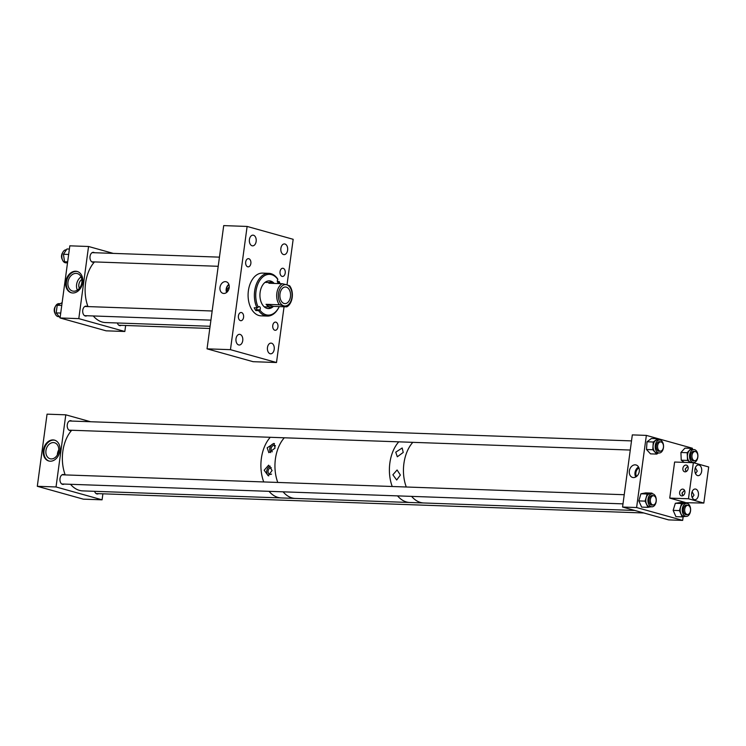 <?xml version="1.0" encoding="UTF-8"?>
<svg xmlns="http://www.w3.org/2000/svg" width="746" height="746" viewBox="0 0 746 746"><rect width="100%" height="100%" fill="white"/><g stroke="black" fill="none" stroke-linecap="round" stroke-linejoin="round"><path stroke-width="1.12" d="M219.995 287.387A6.005 4.551 -74.4 0 0 223.138 293.374A6.005 4.551 -74.4 0 0 229.199 287.714A6.005 4.551 -74.4 0 0 226.364 281.811A6.005 4.551 -74.4 0 0 219.995 287.387M228.863 284.394A5.716 4.336 -74.4 0 0 226.197 289.066A5.716 4.336 -74.4 0 0 226.616 292.46M228.975 284.702A5.353 4.056 -74.4 0 0 226.476 289.075A5.353 4.056 -74.4 0 0 226.868 292.255M229.264 286.884L227.204 289.28L227.689 291.369M274.808 330.236A4.103 2.63 92 0 0 275.209 330.301A4.103 2.63 92 0 0 277.969 326.599A4.103 2.63 92 0 0 275.899 322.151A4.103 2.63 92 0 0 275.498 322.095A4.103 2.63 92 0 0 272.738 325.788A4.103 2.63 92 0 0 274.808 330.236M252.073 245.77A5.353 3.432 92 0 0 252.596 245.854A5.353 3.432 92 0 0 256.195 241.033A5.353 3.432 92 0 0 253.5 235.232A5.353 3.432 92 0 0 252.978 235.158A5.353 3.432 92 0 0 249.378 239.97A5.353 3.432 92 0 0 252.073 245.77M247.728 266.807A4.103 2.63 92 0 0 248.129 266.872A4.103 2.63 92 0 0 250.889 263.17A4.103 2.63 92 0 0 248.819 258.722A4.103 2.63 92 0 0 248.418 258.666A4.103 2.63 92 0 0 245.658 262.359A4.103 2.63 92 0 0 247.728 266.807M283.536 254.554A5.353 3.432 92 0 0 284.058 254.628A5.353 3.432 92 0 0 287.658 249.817A5.353 3.432 92 0 0 284.963 244.017A5.353 3.432 92 0 0 284.44 243.933A5.353 3.432 92 0 0 280.841 248.754A5.353 3.432 92 0 0 283.536 254.554M282.081 276.402A4.103 2.63 92 0 0 282.482 276.458A4.103 2.63 92 0 0 285.242 272.766A4.103 2.63 92 0 0 283.182 268.318A4.103 2.63 92 0 0 282.781 268.252A4.103 2.63 92 0 0 280.02 271.954A4.103 2.63 92 0 0 282.081 276.402M238.664 344.941A5.353 3.432 92 0 0 239.186 345.025A5.353 3.432 92 0 0 242.786 340.204A5.353 3.432 92 0 0 240.091 334.413A5.353 3.432 92 0 0 239.569 334.329A5.353 3.432 92 0 0 235.969 339.141A5.353 3.432 92 0 0 238.664 344.941M270.127 353.725A5.353 3.432 92 0 0 270.649 353.809A5.353 3.432 92 0 0 274.248 348.988A5.353 3.432 92 0 0 271.553 343.188A5.353 3.432 92 0 0 271.031 343.113A5.353 3.432 92 0 0 267.432 347.925A5.353 3.432 92 0 0 270.127 353.725M240.445 320.64A4.103 2.63 92 0 0 240.846 320.705A4.103 2.63 92 0 0 243.606 317.013A4.103 2.63 92 0 0 241.536 312.565A4.103 2.63 92 0 0 241.135 312.499A4.103 2.63 92 0 0 238.384 316.192A4.103 2.63 92 0 0 240.445 320.64M230.458 349.669L207.043 348.839L253.09 361.689L276.505 362.519L230.458 349.669L247.122 226.439L293.169 239.298L287.005 284.879M276.505 362.519L284.049 306.755M207.043 348.839L223.707 225.609L247.122 226.439M274.192 283.387A13.866 8.896 92 0 0 269.334 280.869A13.866 8.896 92 0 0 262.965 284.608A13.866 8.896 92 0 0 260.419 299.678A13.866 8.896 92 0 0 268.346 308.583A13.866 8.896 92 0 0 273.381 306.42M267.767 308.536A13.866 8.896 92 0 0 271.525 306.988M269.483 308.163A16.673 10.696 92 0 0 270.434 307.007M267.329 316.071L261.053 315.847A21.382 13.717 92 0 1 248.838 302.111A21.382 13.717 92 0 1 252.763 278.883A21.382 13.717 92 0 1 262.573 273.111L268.849 273.334A21.382 13.717 92 0 1 277.559 278.762L277.838 279.461A20.403 13.092 92 0 0 260.195 279.843A20.403 13.092 92 0 0 258.228 307.221L258.321 307.091A1.902 1.222 -88 0 1 259.188 306.578A1.902 1.222 -88 0 1 260.279 307.8A1.902 1.222 -88 0 1 259.934 309.87L259.841 310A20.403 13.092 92 0 0 279.246 306.587L279.135 306.83A21.382 13.717 92 0 1 277.139 310.299A21.382 13.717 92 0 1 267.329 316.071A21.382 13.717 92 0 1 258.62 310.644L259.841 310M268.849 273.334A21.382 13.717 92 0 0 259.039 279.107A21.382 13.717 92 0 0 257.006 307.865L258.228 307.221M277.363 281.475L279.172 281.54L279.358 282.361A1.902 1.222 -88 0 1 278.482 282.883A1.902 1.222 -88 0 1 277.4 281.652A1.902 1.222 -88 0 1 277.745 279.582L277.838 279.461M279.452 282.24A20.403 13.092 92 0 1 280.058 283.639L279.964 283.387A21.382 13.717 92 0 0 279.172 281.54M257.006 307.865L254.2 307.762A21.382 13.717 -88 0 0 255.813 310.55L258.62 310.644M271.302 282.594A16.673 10.696 92 0 0 270.425 281.373M272.383 282.687A13.866 8.896 92 0 0 268.746 280.878M255.813 310.55L256.372 309.749L259.934 309.87M256.755 307.856A1.902 1.222 -88 0 1 256.372 309.749M290.446 296.768A8.309 5.325 92 0 0 285.522 287.005A8.309 5.325 92 0 0 280.011 293.849A8.309 5.325 92 0 0 284.935 303.613A8.309 5.325 92 0 0 290.446 296.768M274.267 283.433A12.216 7.833 92 0 0 271.609 282.603A12.216 7.833 92 0 0 268.905 283.247L282.249 283.722A12.216 7.833 92 0 0 276.85 293.141A12.216 7.833 92 0 0 279.396 304.788L283.806 305.841A10.705 6.863 92 0 0 291.956 297.188A10.705 6.863 92 0 0 286.66 284.776L289.644 285.783A12.216 7.833 92 0 1 292.199 297.43A12.216 7.833 92 0 1 286.8 306.848L273.456 306.382L266.052 304.312A12.216 7.833 92 0 0 270.751 307.026A12.216 7.833 92 0 0 273.456 306.382M266.052 304.312L279.396 304.788M282.249 283.722L286.66 284.776A10.705 6.863 92 0 0 278.51 293.43A10.705 6.863 92 0 0 283.806 305.841L286.8 306.848M94.49 261.911A33.598 21.55 92 0 0 87.963 306.587M93.287 315.968A33.598 21.55 92 0 0 105.503 322.561L210.092 326.272M272.076 470.512L268.625 465.168L264.177 470.232L268.206 475.752L272.076 470.512M270.276 466.175A5.157 3.907 -74.4 0 0 266.742 470.95A5.157 3.907 -74.4 0 0 268.793 475.855M275.05 448.113L273.931 443.404L267.152 447.833L268.858 452.691L275.05 448.113M274.463 443.628A5.157 3.907 -74.4 0 0 269.772 448.56A5.157 3.907 -74.4 0 0 270.761 452.626M292.04 497.918A33.598 21.55 -88 0 1 283.107 491.828A33.598 21.55 -88 0 0 295.323 498.431A33.598 21.55 -88 0 1 292.04 497.918M277.782 482.448A33.598 21.55 -88 0 1 284.301 437.79A33.598 21.55 -88 0 0 281.121 442.108A33.598 21.55 -88 0 0 277.782 482.448M277.988 497.423A33.598 21.55 -88 0 1 269.054 491.325A33.598 21.55 -88 0 0 281.27 497.927A33.598 21.55 -88 0 1 277.988 497.423M263.73 481.944A33.598 21.55 -88 0 1 270.257 437.296A33.598 21.55 -88 0 0 263.73 481.944M275.516 445.931A3.413 2.583 -74.4 0 0 274.64 445.418A3.413 2.583 -74.4 0 0 271.106 448.607A3.413 2.583 -74.4 0 0 272.346 451.787M271.348 467.751A3.413 2.583 -74.4 0 0 268.084 470.996A3.413 2.583 -74.4 0 0 269.782 474.372A3.413 2.583 -74.4 0 0 271.563 474.074M70.525 484.294A33.598 21.55 -88 0 0 82.741 490.896L409.768 502.487A33.598 21.55 -88 0 1 397.553 495.876A33.598 21.55 -88 0 0 406.486 501.974A33.598 21.55 -88 0 0 409.768 502.487L423.821 502.981A33.598 21.55 -88 0 1 420.539 502.468A33.598 21.55 -88 0 1 411.605 496.379A33.598 21.55 -88 0 0 423.821 502.981L634.818 510.46M392.228 486.495A33.598 21.55 -88 0 1 395.566 446.164A33.598 21.55 -88 0 1 398.756 441.846A33.598 21.55 -88 0 0 392.228 486.495M395.744 452.179L402.178 447.982L403.232 452.44L397.32 456.776L395.744 452.179M392.881 474.792L397.086 469.98L400.369 475.053L396.685 480.014L392.881 474.792M406.281 486.998A33.598 21.55 -88 0 1 412.799 442.341A33.598 21.55 -88 0 0 411.792 443.544A33.598 21.55 -88 0 0 406.281 486.998M629.354 471.034A6.472 4.905 105.6 0 1 636.049 464.972A6.472 4.905 105.6 0 1 639.275 471.379A6.472 4.905 105.6 0 1 632.571 477.44A6.472 4.905 105.6 0 1 629.354 471.034M638.539 467.015A6.472 4.905 -74.4 0 0 635.014 472.61A6.472 4.905 -74.4 0 0 635.751 476.983M638.968 467.956A5.315 4.028 -74.4 0 0 635.9 472.647A5.315 4.028 -74.4 0 0 636.608 476.405M682.655 520.391L636.608 507.532L622.565 507.038L668.602 519.887L682.655 520.391L683.149 516.726M685.042 502.701L703.823 503.056L708.7 466.977L693.351 462.697L688.474 498.766L703.823 503.056M692.288 449.111L692.409 448.243L646.362 435.394L636.608 507.532M622.565 507.038L632.319 434.89L646.362 435.394M647.929 501.07A6.509 4.178 92 0 0 651.864 506.814A6.509 4.178 92 0 0 656.256 499.531A6.509 4.178 92 0 0 652.321 493.796A6.509 4.178 92 0 0 647.929 501.07M652.013 493.115L645.738 492.892L640.926 493.777L647.202 494.001L652.013 493.115L652.321 493.796L650.204 493.721A6.509 4.178 92 0 0 645.812 500.995A6.509 4.178 92 0 0 649.747 506.73L651.864 506.814M651.967 495.493A4.83 3.096 -88 0 1 652.619 495.726M653.198 495.745A4.83 3.096 92 0 0 652.265 495.475A4.83 3.096 92 0 0 649.001 500.864A4.83 3.096 92 0 0 651.92 505.126A4.83 3.096 92 0 0 652.881 504.93M647.202 494.001L645.085 501.125L647.938 507.336L650.988 506.776M640.926 493.777L638.809 500.902L641.663 507.121L647.938 507.336M638.809 500.902L645.085 501.125M652.293 504.902A4.83 3.096 -88 0 1 651.631 505.089M682.273 510.553A6.509 4.178 92 0 0 686.208 516.4A6.509 4.178 92 0 0 690.61 509.229A6.509 4.178 92 0 0 686.674 503.382A6.509 4.178 92 0 0 682.273 510.553M686.432 502.748L680.156 502.524L675.335 503.289L681.611 503.513L686.432 502.748L686.712 503.382L684.558 503.308A6.509 4.178 92 0 0 680.156 510.478A6.509 4.178 92 0 0 684.091 516.325L686.208 516.4M686.32 505.079A4.83 3.096 -88 0 1 686.963 505.312M687.551 505.331A4.83 3.096 92 0 0 686.609 505.07A4.83 3.096 92 0 0 683.345 510.376A4.83 3.096 92 0 0 686.264 514.712A4.83 3.096 92 0 0 687.225 514.516M681.611 503.513L679.429 510.59L682.208 516.875L685.425 516.372M675.335 503.289L673.153 510.367L675.932 516.661L682.208 516.875M673.153 510.367L679.429 510.59M686.637 514.498A4.83 3.096 -88 0 1 685.975 514.684M697.202 452.29A6.509 4.178 92 0 0 693.948 449.558A6.509 4.178 92 0 0 690.087 453.027A6.509 4.178 92 0 0 690.237 459.853A6.509 4.178 92 0 0 693.482 462.576A6.509 4.178 92 0 0 697.342 459.116A6.509 4.178 92 0 0 697.202 452.29M693.948 449.558L691.831 449.484A6.509 4.178 92 0 0 687.971 452.953A6.509 4.178 92 0 0 688.12 459.769A6.509 4.178 92 0 0 691.365 462.501L693.482 462.576M693.911 460.674A4.83 3.096 -88 0 1 693.248 460.86M694.824 451.517A4.83 3.096 92 0 0 693.883 451.246A4.83 3.096 92 0 0 691.029 453.81A4.83 3.096 92 0 0 691.132 458.874A4.83 3.096 92 0 0 693.547 460.897A4.83 3.096 92 0 0 694.498 460.692M691.225 448.346L687.197 452.71L680.921 452.486L684.949 448.122L691.225 448.346L692.857 449.521M687.197 452.71L687.514 460.431L690.516 462.595M684.241 462.371L681.238 460.207L687.514 460.431M680.921 452.486L681.238 460.207M693.593 451.255A4.83 3.096 -88 0 1 694.237 451.489M663.185 443.646A6.509 4.178 92 0 0 659.595 439.972A6.509 4.178 92 0 0 655.548 449.316A6.509 4.178 92 0 0 659.138 452.99A6.509 4.178 92 0 0 663.185 443.646M659.595 439.972L657.478 439.898A6.509 4.178 92 0 0 653.431 449.241A6.509 4.178 92 0 0 657.021 452.915L659.138 452.99M659.567 451.088A4.83 3.096 -88 0 1 658.904 451.274M660.48 441.921A4.83 3.096 92 0 0 659.539 441.66A4.83 3.096 92 0 0 656.536 448.588A4.83 3.096 92 0 0 659.194 451.302A4.83 3.096 92 0 0 660.154 451.106M658.317 452.962L656.797 454.09L652.769 449.735L653.291 442.005L657.702 438.723L658.839 439.944M657.702 438.723L651.426 438.499L647.015 441.781L646.493 449.512L650.521 453.866L656.797 454.09M646.493 449.512L652.769 449.735M647.015 441.781L653.291 442.005M659.25 441.669A4.83 3.096 -88 0 1 659.893 441.902M82.703 282.408A11.05 8.374 105.6 0 1 71.262 292.749A11.05 8.374 105.6 0 1 65.76 281.811A11.05 8.374 105.6 0 1 77.202 271.469A11.05 8.374 105.6 0 1 82.703 282.408M77.537 271.572A11.05 8.374 -74.4 0 0 66.441 281.997A11.05 8.374 -74.4 0 0 71.607 292.842M87.254 306.559A4.961 3.18 92 0 0 86.536 306.214A4.961 3.18 92 0 0 86.06 306.14A4.961 3.18 92 0 0 82.722 310.606A4.961 3.18 92 0 0 85.221 315.978A4.961 3.18 92 0 0 85.706 316.062A4.961 3.18 92 0 0 86.909 315.745M117.355 322.981A4.961 3.18 92 0 0 119.565 325.573A4.961 3.18 92 0 0 120.05 325.648A4.961 3.18 92 0 0 121.253 325.331M94.5 252.726A4.961 3.18 92 0 0 93.819 252.4A4.961 3.18 92 0 0 93.334 252.325A4.961 3.18 92 0 0 89.996 256.792A4.961 3.18 92 0 0 92.495 262.163A4.961 3.18 92 0 0 92.98 262.238A4.961 3.18 92 0 0 94.21 261.902M81.836 279.461A6.108 4.635 -74.4 0 0 78.852 284.543A6.108 4.635 -74.4 0 0 79.365 288.32M67.979 282.053A9.045 6.863 -74.4 0 0 72.483 291.015A9.045 6.863 -74.4 0 0 81.855 282.548A9.045 6.863 -74.4 0 0 77.351 273.586A9.045 6.863 -74.4 0 0 67.979 282.053M81.072 276.906A9.045 6.863 -74.4 0 0 76.605 284.459A9.045 6.863 -74.4 0 0 77.379 290.11M125.645 325.489L124.834 331.485L106.1 330.823L60.062 317.964L69.816 245.826L88.55 246.488L113.271 253.388M88.55 246.488L78.796 318.626L60.062 317.964M78.796 318.626L124.834 331.485M55.297 306.643A4.597 2.947 92 0 0 54.262 309.469A4.597 2.947 92 0 0 55.055 313.395M62.58 252.81A4.597 2.947 92 0 0 62.338 259.561M58.943 316.668L58.514 316.658A6.509 4.178 -88 0 1 54.878 312.816A6.509 4.178 -88 0 1 55.652 305.935A6.509 4.178 -88 0 1 58.981 303.641L60.128 303.678M60.081 317.787L56.174 312.91L57.228 305.273L62.132 302.671M61.75 305.44L57.228 305.273M60.724 313.068L56.174 312.91M67.121 262.862L65.797 262.816A6.509 4.178 -88 0 1 62.962 260.895A6.509 4.178 -88 0 1 62.244 253.733A6.509 4.178 -88 0 1 66.254 249.798L66.413 249.807M69.378 249.052L66.972 248.968L63.438 254.265L64.548 261.762L67.485 263.021M68.651 254.442L63.438 254.265M67.644 261.874L64.548 261.762M65.2 474.913A33.598 21.55 -88 0 1 71.728 430.255M59.922 450.854A10.817 8.206 105.6 0 1 48.723 460.981A10.817 8.206 105.6 0 1 43.343 450.267A10.817 8.206 105.6 0 1 54.542 440.149A10.817 8.206 105.6 0 1 59.922 450.854M54.878 440.252A10.817 8.206 -74.4 0 0 44.023 450.463A10.817 8.206 -74.4 0 0 49.068 461.065M64.482 474.885A4.961 3.18 92 0 0 63.783 474.549A4.961 3.18 92 0 0 63.298 474.475A4.961 3.18 92 0 0 59.96 478.941A4.961 3.18 92 0 0 62.459 484.313A4.961 3.18 92 0 0 62.944 484.396A4.961 3.18 92 0 0 64.156 484.07M94.602 491.316A4.961 3.18 92 0 0 96.812 493.908A4.961 3.18 92 0 0 97.297 493.983A4.961 3.18 92 0 0 98.509 493.656M71.756 421.07A4.961 3.18 92 0 0 71.056 420.735A4.961 3.18 92 0 0 70.572 420.66A4.961 3.18 92 0 0 67.243 425.127A4.961 3.18 92 0 0 69.742 430.498A4.961 3.18 92 0 0 70.217 430.573A4.961 3.18 92 0 0 71.439 430.246M45.954 450.528A8.299 6.294 -74.4 0 0 50.085 458.753A8.299 6.294 -74.4 0 0 58.682 450.985A8.299 6.294 -74.4 0 0 54.551 442.76A8.299 6.294 -74.4 0 0 45.954 450.528M58.775 449.857A8.299 6.294 -74.4 0 0 57.461 453.745A8.299 6.294 -74.4 0 0 57.377 454.874M102.892 493.815L102.081 499.82L83.347 499.158L37.3 486.299L47.054 414.161L65.788 414.823L90.546 421.732M65.788 414.823L56.034 486.961L37.3 486.299M56.034 486.961L102.081 499.82M697.501 453.876A4.597 2.947 -88 0 1 697.351 458.482A4.597 2.947 -88 0 1 694.712 460.702A4.597 2.947 -88 0 1 692.26 458.352A4.597 2.947 -88 0 1 692.4 453.745A4.597 2.947 -88 0 1 695.039 451.517A4.597 2.947 -88 0 1 697.501 453.876M685.499 513.257A4.597 2.947 -88 0 1 684.912 508.175A4.597 2.947 -88 0 1 687.765 505.34A4.597 2.947 -88 0 1 689.705 506.609A4.597 2.947 -88 0 1 690.292 511.691A4.597 2.947 -88 0 1 687.439 514.526A4.597 2.947 -88 0 1 685.499 513.257M661.646 450.715A4.597 2.947 -88 0 1 660.369 451.116A4.597 2.947 -88 0 1 657.618 447.432A4.597 2.947 -88 0 1 659.408 442.331A4.597 2.947 -88 0 1 660.695 441.93A4.597 2.947 -88 0 1 663.436 445.614A4.597 2.947 -88 0 1 661.646 450.715M653.916 495.838A4.597 2.947 -88 0 1 656.172 500.836A4.597 2.947 -88 0 1 653.095 504.93A4.597 2.947 -88 0 1 652.591 504.846A4.597 2.947 -88 0 1 650.335 499.848A4.597 2.947 -88 0 1 653.412 495.754A4.597 2.947 -88 0 1 653.916 495.838M695.496 473.561L697.258 471.099L695.347 467.705M697.585 475.584A5.353 3.432 92 0 0 698.107 475.668A5.353 3.432 92 0 0 701.697 470.847A5.353 3.432 92 0 0 699.011 465.047A5.353 3.432 92 0 0 698.48 464.963A5.353 3.432 92 0 0 694.89 469.784A5.353 3.432 92 0 0 697.585 475.584M685.322 470.064A5.353 3.432 92 0 0 685.304 468.852M692.241 497.61L694.013 495.148L692.101 491.754M694.33 499.633A5.353 3.432 92 0 0 694.852 499.708A5.353 3.432 92 0 0 698.452 494.896A5.353 3.432 92 0 0 695.757 489.096A5.353 3.432 92 0 0 695.235 489.012A5.353 3.432 92 0 0 691.635 493.833A5.353 3.432 92 0 0 694.33 499.633M682.068 494.113A5.353 3.432 92 0 0 682.058 492.901M684.893 492.602A3.432 2.602 105.6 0 1 681.34 495.82A3.432 2.602 105.6 0 1 679.634 492.416A3.432 2.602 105.6 0 1 683.187 489.199A3.432 2.602 105.6 0 1 684.893 492.602M682.879 495.652L682.021 493.087L684.502 490.281M688.148 468.553A3.432 2.602 105.6 0 1 684.595 471.77A3.432 2.602 105.6 0 1 682.879 468.367A3.432 2.602 105.6 0 1 686.441 465.15A3.432 2.602 105.6 0 1 688.148 468.553M686.133 471.603L685.276 469.038L687.756 466.231M688.474 498.766L669.74 498.104L674.617 462.035L693.351 462.697M669.74 498.104L685.089 502.394M277.652 282.305L279.358 282.361M270.751 307.026L264.205 306.793M271.609 282.603L265.063 282.37M212.162 310.989L84.83 306.475M210.922 320.137L84.531 315.651M219.436 257.146L92.14 252.642M218.205 266.294L91.777 261.818M209.794 328.464L118.884 325.247M692.605 460.627L694.712 460.702M692.931 451.442L695.039 451.517M685.658 505.266L687.765 505.34M96.103 493.572L643.845 512.978M685.332 514.451L687.439 514.526M69.033 430.162L630.267 450.043M658.261 451.041L660.369 451.116M69.359 420.986L631.508 440.895M658.587 441.856L660.695 441.93M61.759 483.986L622.994 503.867M650.978 504.855L653.095 504.93M62.086 474.801L624.225 494.719M651.305 495.68L653.412 495.754"/></g></svg>
